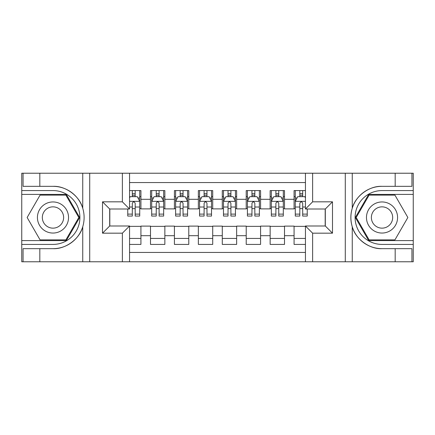 <?xml version="1.0" encoding="UTF-8"?>
<svg xmlns="http://www.w3.org/2000/svg" width="435" height="435" viewBox="0 0 435 435"><rect width="100%" height="100%" fill="white"/><g stroke="black" fill="none" stroke-linecap="round" stroke-linejoin="round"><path stroke-width="0.65" d="M129.554 261.772L305.446 261.772L305.446 225.993L325.304 225.993L325.304 209.007L305.446 209.007L305.446 173.228L129.554 173.228L129.554 209.007L109.696 209.007L109.696 225.993L129.554 225.993L129.554 261.772L39.819 261.772L39.819 248.668L52.978 248.668C65.56 249.304 79.616 238.962 82.742 226.76C84.569 220.594 84.569 214.422 82.742 208.24C79.616 196.038 65.56 185.696 52.978 186.332L39.819 186.332L39.819 173.228L21.75 173.228L21.75 240.593L66.31 240.593L79.643 217.5L66.31 194.407L21.75 194.407M305.446 190.579L294.076 190.579L294.076 199.312L284.506 199.312L284.506 208.887L294.076 208.887L294.076 199.312M284.506 199.312L284.506 190.579L270.146 190.579L270.146 199.312L260.576 199.312L260.576 208.887L270.146 208.887L270.146 199.312M260.576 199.312L260.576 190.579L246.215 190.579L246.215 199.312L236.645 199.312L236.645 208.887L246.215 208.887L246.215 199.312M236.645 199.312L236.645 190.579L222.285 190.579L222.285 199.312L212.715 199.312L212.715 208.887L222.285 208.887L222.285 199.312M212.715 199.312L212.715 190.579L198.355 190.579L198.355 199.312L188.785 199.312L188.785 208.887L198.355 208.887L198.355 199.312M188.785 199.312L188.785 190.579L174.424 190.579L174.424 199.312L164.854 199.312L164.854 208.887L174.424 208.887L174.424 199.312M164.854 199.312L164.854 190.579L150.494 190.579L150.494 208.887L140.924 208.887L140.924 190.579L129.554 190.579M129.554 244.421L140.924 244.421L140.924 226.113L150.494 226.113L150.494 244.421L164.854 244.421L164.854 226.113L174.424 226.113L174.424 235.688L164.854 235.688M174.424 235.688L174.424 244.421L188.785 244.421L188.785 226.113L198.355 226.113L198.355 235.688L188.785 235.688M198.355 235.688L198.355 244.421L212.715 244.421L212.715 226.113L222.285 226.113L222.285 235.688L212.715 235.688M222.285 235.688L222.285 244.421L236.645 244.421L236.645 226.113L246.215 226.113L246.215 235.688L236.645 235.688M246.215 235.688L246.215 244.421L260.576 244.421L260.576 226.113L270.146 226.113L270.146 235.688L260.576 235.688M270.146 235.688L270.146 244.421L284.506 244.421L284.506 226.113L294.076 226.113L294.076 235.688L284.506 235.688M305.446 182.564L129.554 182.564M129.554 252.436L305.446 252.436M294.076 235.688L294.076 244.421L305.446 244.421M109.816 209.007L109.816 225.993M325.184 225.993L325.184 209.007M132.311 196.56L135.182 196.56M139.727 196.56L140.924 196.56M132.311 208.648L135.182 208.648M139.727 208.648L140.924 208.648M129.554 226.352L140.924 226.352M129.554 238.44L140.924 238.44M150.494 208.648L151.69 208.648M156.236 208.648L159.112 208.648M163.658 208.648L164.854 208.648M150.494 196.56L151.69 196.56M156.236 196.56L159.112 196.56M163.658 196.56L164.854 196.56M150.494 226.352L164.854 226.352M150.494 238.44L164.854 238.44M174.424 226.352L188.785 226.352M174.424 238.44L188.785 238.44M174.424 196.56L175.62 196.56M180.166 196.56L183.043 196.56M187.588 196.56L188.785 196.56M174.424 208.648L175.62 208.648M180.166 208.648L183.043 208.648M187.588 208.648L188.785 208.648M198.355 226.352L212.715 226.352M198.355 238.44L212.715 238.44M198.355 196.56L199.551 196.56M204.097 196.56L206.973 196.56M211.519 196.56L212.715 196.56M198.355 208.648L199.551 208.648M204.097 208.648L206.973 208.648M211.519 208.648L212.715 208.648M222.285 226.352L236.645 226.352M222.285 238.44L236.645 238.44M222.285 196.56L223.481 196.56M228.027 196.56L230.903 196.56M235.449 196.56L236.645 196.56M222.285 208.648L223.481 208.648M228.027 208.648L230.903 208.648M235.449 208.648L236.645 208.648M246.215 226.352L260.576 226.352M246.215 238.44L260.576 238.44M246.215 196.56L247.412 196.56M251.957 196.56L254.834 196.56M259.38 196.56L260.576 196.56M246.215 208.648L247.412 208.648M251.957 208.648L254.834 208.648M259.38 208.648L260.576 208.648M270.146 226.352L284.506 226.352M270.146 238.44L284.506 238.44M270.146 196.56L271.342 196.56M275.888 196.56L278.764 196.56M283.31 196.56L284.506 196.56M270.146 208.648L271.342 208.648M275.888 208.648L278.764 208.648M283.31 208.648L284.506 208.648M294.076 226.352L305.446 226.352M294.076 238.44L305.446 238.44M294.076 196.56L295.273 196.56M299.818 196.56L302.689 196.56M294.076 208.648L295.273 208.648M299.818 208.648L302.689 208.648M135.182 193.689L132.311 193.689M127.759 214.112L127.759 216.064L132.311 216.064L132.311 214.112L127.759 214.112L127.759 209.007M137.993 197.996L139.727 197.996L139.727 216.064L135.182 216.064L135.182 203.259C134.225 201.416 133.268 201.416 132.311 203.259L132.311 214.112M139.727 197.996L139.727 190.579M139.727 201.465L137.335 196.68L130.152 196.68L129.554 197.876M132.311 196.68L132.311 190.579M135.182 190.579L135.182 196.68M60.759 204.031A15.557 15.557 0 0 0 39.509 209.724A15.557 15.557 0 0 0 45.202 230.969A15.557 15.557 0 0 0 66.452 225.276A15.557 15.557 0 0 0 60.759 204.031M58.301 208.278A10.647 10.647 0 0 0 43.756 212.177A10.647 10.647 0 0 0 47.654 226.722A10.647 10.647 0 0 0 62.2 222.823A10.647 10.647 0 0 0 58.301 208.278M65.897 239.875L40.063 239.875L27.144 217.5L40.063 195.125L65.897 195.125L78.817 217.5L65.897 239.875M389.798 204.031A15.557 15.557 0 0 0 368.548 209.724A15.557 15.557 0 0 0 374.241 230.969A15.557 15.557 0 0 0 395.491 225.276A15.557 15.557 0 0 0 389.798 204.031M387.346 208.278A10.647 10.647 0 0 0 372.8 212.177A10.647 10.647 0 0 0 376.699 226.722A10.647 10.647 0 0 0 391.244 222.823A10.647 10.647 0 0 0 387.346 208.278M394.936 239.875L369.103 239.875L356.183 217.5L369.103 195.125L394.936 195.125L407.856 217.5L394.936 239.875M122.376 261.772L122.376 233.176L102.513 233.176L102.513 201.824L122.376 201.824L122.376 173.228L89.713 173.228L89.713 261.772M52.978 186.332A31.168 31.168 0 0 1 82.742 208.24L82.742 173.228L39.819 173.228M39.819 261.772L21.75 261.772L21.75 240.593M21.75 244.421L52.978 244.421A26.921 26.921 0 0 0 79.899 217.5A26.921 26.921 0 0 0 52.978 190.579L21.75 190.579M52.978 248.668A31.168 31.168 0 0 0 82.742 226.76L82.742 261.772M82.742 173.228L89.713 173.228M122.376 173.228L129.554 173.228M39.819 248.668L23.066 248.668L23.066 261.772M39.819 186.332L23.066 186.332L23.066 173.228M122.376 233.176L129.554 225.993M102.513 233.176L109.696 225.993M102.513 201.824L109.696 209.007M122.376 201.824L129.554 209.007M305.446 173.228L395.181 173.228L395.181 186.332L382.022 186.332C369.44 185.696 355.384 196.038 352.258 208.24C350.431 214.406 350.431 220.578 352.258 226.76C355.384 238.962 369.44 249.304 382.022 248.668L395.181 248.668L395.181 261.772L413.25 261.772L413.25 194.407L368.69 194.407L355.357 217.5L368.69 240.593L413.25 240.593M312.624 173.228L312.624 201.824L332.487 201.824L332.487 233.176L312.624 233.176L312.624 261.772L345.287 261.772L345.287 173.228M352.258 226.76L352.258 261.772L395.181 261.772M395.181 173.228L413.25 173.228L413.25 194.407M413.25 190.579L382.022 190.579A26.921 26.921 0 0 0 355.101 217.5A26.921 26.921 0 0 0 382.022 244.421L413.25 244.421M382.022 186.332A31.168 31.168 0 0 0 350.849 217.5A31.168 31.168 0 0 0 382.022 248.668M352.258 261.772L345.287 261.772M312.624 261.772L305.446 261.772M395.181 186.332L411.934 186.332L411.934 173.228M395.181 248.668L411.934 248.668L411.934 261.772M312.624 201.824L305.446 209.007M332.487 201.824L325.304 209.007M332.487 233.176L325.304 225.993M312.624 233.176L305.446 225.993M159.112 193.689L156.236 193.689M163.658 214.112L159.112 214.112L159.112 216.064L163.658 216.064L163.658 201.465L161.265 196.68L154.082 196.68L151.69 201.465L151.69 216.064L156.236 216.064L156.236 214.112L151.69 214.112M151.69 201.465L151.69 190.579M163.658 201.465L163.658 190.579M156.236 196.68L156.236 190.579M159.112 190.579L159.112 196.68M159.112 214.112L159.112 203.259C158.155 201.416 157.198 201.416 156.236 203.259L156.236 214.112M183.043 193.689L180.166 193.689M187.588 214.112L183.043 214.112L183.043 216.064L187.588 216.064L187.588 201.465L185.196 196.68L178.013 196.68L175.62 201.465L175.62 216.064L180.166 216.064L180.166 214.112L175.62 214.112M175.62 201.465L175.62 190.579M187.588 201.465L187.588 190.579M180.166 196.68L180.166 190.579M183.043 190.579L183.043 196.68M183.043 214.112L183.043 203.259C182.086 201.416 181.129 201.416 180.166 203.259L180.166 214.112M206.973 193.689L204.097 193.689M211.519 214.112L206.973 214.112L206.973 216.064L211.519 216.064L211.519 201.465L209.126 196.68L201.943 196.68L199.551 201.465L199.551 216.064L204.097 216.064L204.097 214.112L199.551 214.112M199.551 201.465L199.551 190.579M211.519 201.465L211.519 190.579M204.097 196.68L204.097 190.579M206.973 190.579L206.973 196.68M206.973 214.112L206.973 203.259C206.016 201.416 205.059 201.416 204.097 203.259L204.097 214.112M230.903 193.689L228.027 193.689M235.449 214.112L230.903 214.112L230.903 216.064L235.449 216.064L235.449 201.465L233.057 196.68L225.874 196.68L223.481 201.465L223.481 216.064L228.027 216.064L228.027 214.112L223.481 214.112M223.481 201.465L223.481 190.579M235.449 201.465L235.449 190.579M228.027 196.68L228.027 190.579M230.903 190.579L230.903 196.68M230.903 214.112L230.903 203.259C229.946 201.416 228.989 201.416 228.027 203.259L228.027 214.112M254.834 193.689L251.957 193.689M259.38 214.112L254.834 214.112L254.834 216.064L259.38 216.064L259.38 201.465L256.987 196.68L249.804 196.68L247.412 201.465L247.412 216.064L251.957 216.064L251.957 214.112L247.412 214.112M247.412 201.465L247.412 190.579M259.38 201.465L259.38 190.579M251.957 196.68L251.957 190.579M254.834 190.579L254.834 196.68M254.834 214.112L254.834 203.259C253.877 201.416 252.92 201.416 251.957 203.259L251.957 214.112M278.764 193.689L275.888 193.689M283.31 214.112L278.764 214.112L278.764 216.064L283.31 216.064L283.31 201.465L280.918 196.68L273.735 196.68L271.342 201.465L271.342 216.064L275.888 216.064L275.888 214.112L271.342 214.112M271.342 201.465L271.342 190.579M283.31 201.465L283.31 190.579M275.888 196.68L275.888 190.579M278.764 190.579L278.764 196.68M278.764 214.112L278.764 203.259C277.807 201.416 276.85 201.416 275.888 203.259L275.888 214.112M302.689 193.689L299.818 193.689M305.446 197.876L304.848 196.68L297.665 196.68L295.273 201.465L295.273 216.064L299.818 216.064L299.818 214.112L295.273 214.112M295.273 201.465L295.273 190.579M307.24 209.007L307.24 216.064L302.689 216.064L302.689 203.259C301.738 201.416 300.781 201.416 299.818 203.259L299.818 214.112M299.818 196.68L299.818 190.579M302.689 190.579L302.689 196.68M150.494 235.688L140.924 235.688M150.494 199.312L140.924 199.312M139.668 201.345L129.554 201.345M139.727 214.112L135.182 214.112M132.311 207.011L129.554 207.011M139.727 207.011L135.182 207.011M135.182 195.212L132.311 195.212M352.258 173.228L352.258 208.24M163.598 201.345L151.75 201.345M151.69 197.996L153.424 197.996M161.923 197.996L163.658 197.996M156.236 207.011L151.69 207.011M163.658 207.011L159.112 207.011M159.112 195.212L156.236 195.212M187.528 201.345L175.68 201.345M175.62 197.996L177.355 197.996M185.854 197.996L187.588 197.996M180.166 207.011L175.62 207.011M187.588 207.011L183.043 207.011M183.043 195.212L180.166 195.212M211.459 201.345L199.611 201.345M199.551 197.996L201.285 197.996M209.784 197.996L211.519 197.996M204.097 207.011L199.551 207.011M211.519 207.011L206.973 207.011M206.973 195.212L204.097 195.212M235.389 201.345L223.541 201.345M223.481 197.996L225.216 197.996M233.715 197.996L235.449 197.996M228.027 207.011L223.481 207.011M235.449 207.011L230.903 207.011M230.903 195.212L228.027 195.212M259.32 201.345L247.471 201.345M247.412 197.996L249.146 197.996M257.645 197.996L259.38 197.996M251.957 207.011L247.412 207.011M259.38 207.011L254.834 207.011M254.834 195.212L251.957 195.212M283.25 201.345L271.402 201.345M271.342 197.996L273.077 197.996M281.575 197.996L283.31 197.996M275.888 207.011L271.342 207.011M283.31 207.011L278.764 207.011M278.764 195.212L275.888 195.212M305.446 201.345L295.332 201.345M295.273 197.996L297.007 197.996M307.24 214.112L302.689 214.112M299.818 207.011L295.273 207.011M305.446 207.011L302.689 207.011M302.689 195.212L299.818 195.212"/></g></svg>
